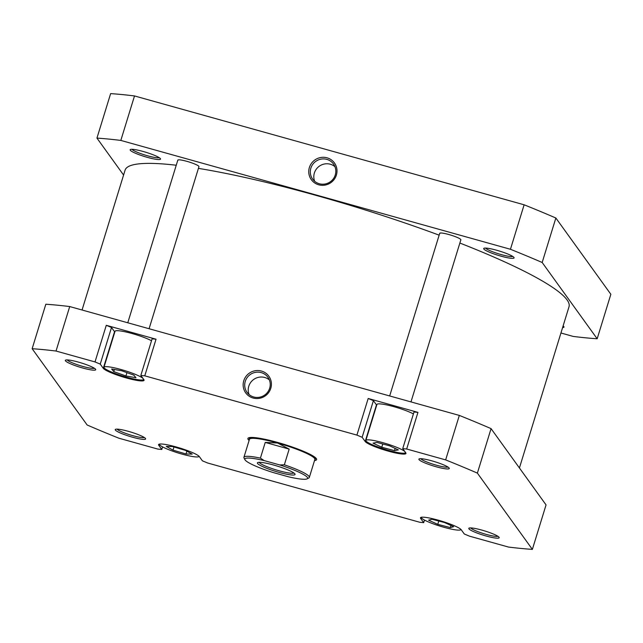 <?xml version="1.0" encoding="UTF-8"?>
<svg xmlns="http://www.w3.org/2000/svg" width="643" height="643" viewBox="0 0 643 643"><rect width="100%" height="100%" fill="white"/><g stroke="black" fill="none" stroke-linecap="round" stroke-linejoin="round"><path stroke-width="0.96" d="M519.423 467.959L569.023 306.719A232.236 32.576 -162.9 0 0 522.06 270.132A232.236 32.576 -162.9 0 0 459.858 243.046M439.145 235.161A232.236 32.576 -162.9 0 0 198.422 168.378M176.246 165.235A232.236 32.576 -162.9 0 0 125.088 170.146L82.055 310.006M513.95 257.425A15.898 2.226 17.1 0 1 514.022 257.538A15.898 2.226 17.1 0 1 500.704 256.075A15.898 2.226 17.1 0 1 483.825 249.01A15.898 2.226 17.1 0 1 483.938 248.286A15.898 2.226 17.1 0 1 499.233 250.987A15.898 2.226 17.1 0 1 513.95 257.425M485.553 248.077A14.516 2.033 -162.9 0 0 498.687 253.848A14.516 2.033 -162.9 0 0 512.801 256.461M439.804 233.634A11.06 1.551 17.1 0 1 439.884 233.136A11.06 1.551 17.1 0 1 450.518 235.016A11.06 1.551 17.1 0 1 460.758 239.493A11.06 1.551 17.1 0 1 460.806 239.574M177.902 160.461A11.06 1.551 17.1 0 1 177.982 159.962A11.06 1.551 17.1 0 1 188.616 161.843A11.06 1.551 17.1 0 1 198.856 166.32A11.06 1.551 17.1 0 1 198.912 166.4M160.38 158.636A15.898 2.226 17.1 0 1 160.453 158.757A15.898 2.226 17.1 0 1 147.134 157.294A15.898 2.226 17.1 0 1 130.264 150.221A15.898 2.226 17.1 0 1 130.376 149.506A15.898 2.226 17.1 0 1 145.664 152.206A15.898 2.226 17.1 0 1 160.38 158.636M131.984 149.297A14.516 2.033 -162.9 0 0 145.125 155.067A14.516 2.033 -162.9 0 0 159.239 157.68M563.107 325.953A15.898 2.226 17.1 0 1 563.847 326.636A15.898 2.226 17.1 0 1 563.927 326.757A15.898 2.226 17.1 0 1 562.609 327.56M336.385 175.073A14.259 13.881 144.2 0 1 318.727 184.798A14.259 13.881 144.2 0 1 309.371 167.526A14.259 13.881 144.2 0 1 327.03 157.808A14.259 13.881 144.2 0 1 336.385 175.073M310.866 168.153A12.876 12.538 -35.8 0 0 325.061 184.002A12.876 12.538 -35.8 0 0 333.508 164.029A12.876 12.538 -35.8 0 0 310.866 168.153M334.963 166.682A12.876 12.538 -35.8 0 0 314.676 181.31M123.577 175.041L96.948 138.1L110.628 93.621A312.273 43.804 17.1 0 1 134.508 95.944L524.125 204.796A312.273 43.804 17.1 0 1 555.857 218.009L610.85 294.285L597.17 338.765A312.273 43.804 17.1 0 1 573.283 336.442L560.945 332.994M96.948 138.1A312.273 43.804 17.1 0 1 120.828 140.423L510.446 249.275A312.273 43.804 17.1 0 1 542.178 262.489L597.17 338.765M120.828 140.423L134.508 95.944M524.125 204.796L510.446 249.275M555.857 218.009L542.178 262.489M159.448 444.096A20.737 2.91 -162.9 0 0 159.416 444.16A20.737 2.91 -162.9 0 0 159.593 444.771A20.737 2.91 -162.9 0 0 180.201 453.588A20.737 2.91 -162.9 0 0 199.057 456.361A20.737 2.91 -162.9 0 0 199.073 456.281L199.057 456.361M421.35 517.261A20.737 2.91 -162.9 0 0 421.318 517.334A20.737 2.91 -162.9 0 0 421.495 517.945A20.737 2.91 -162.9 0 0 442.103 526.762A20.737 2.91 -162.9 0 0 460.959 529.527A20.737 2.91 -162.9 0 0 460.975 529.454L460.959 529.527M404.76 451.434A20.737 2.91 -162.9 0 0 383.357 442.81A20.737 2.91 -162.9 0 0 365.867 440.431A20.737 2.91 -162.9 0 0 366.044 441.042A20.737 2.91 -162.9 0 0 386.652 449.851A20.737 2.91 -162.9 0 0 405.508 452.624A20.737 2.91 -162.9 0 0 405.524 452.495L405.508 452.624M413.409 413.915A20.737 2.91 -162.9 0 0 391.547 406.054A20.737 2.91 -162.9 0 0 376.935 404.455L365.867 440.431M142.859 378.261A20.737 2.91 -162.9 0 0 121.455 369.637A20.737 2.91 -162.9 0 0 103.973 367.257A20.737 2.91 -162.9 0 0 104.142 367.868A20.737 2.91 -162.9 0 0 124.75 376.677A20.737 2.91 -162.9 0 0 143.606 379.45A20.737 2.91 -162.9 0 0 143.622 379.322L143.606 379.45M151.515 340.742A20.737 2.91 -162.9 0 0 129.653 332.881A20.737 2.91 -162.9 0 0 115.033 331.282L103.973 367.257M95.582 369.259A15.898 2.226 17.1 0 1 95.662 369.371A15.898 2.226 17.1 0 1 82.344 367.909A15.898 2.226 17.1 0 1 65.465 360.844A15.898 2.226 17.1 0 1 65.578 360.12A15.898 2.226 17.1 0 1 80.873 362.821A15.898 2.226 17.1 0 1 95.582 369.259M67.193 359.911A14.516 2.033 -162.9 0 0 80.327 365.69A14.516 2.033 -162.9 0 0 94.441 368.294M449.152 468.04A15.898 2.226 17.1 0 1 449.224 468.16A15.898 2.226 17.1 0 1 435.906 466.689A15.898 2.226 17.1 0 1 419.035 459.624A15.898 2.226 17.1 0 1 419.148 458.901A15.898 2.226 17.1 0 1 434.435 461.602A15.898 2.226 17.1 0 1 449.152 468.04M420.755 458.7A14.516 2.033 -162.9 0 0 433.896 464.471A14.516 2.033 -162.9 0 0 448.01 467.083M499.056 537.259A15.898 2.226 17.1 0 1 499.129 537.371A15.898 2.226 17.1 0 1 485.811 535.908A15.898 2.226 17.1 0 1 468.94 528.843A15.898 2.226 17.1 0 1 469.044 528.12A15.898 2.226 17.1 0 1 484.34 530.821A15.898 2.226 17.1 0 1 499.056 537.259M470.66 527.911A14.516 2.033 -162.9 0 0 483.801 533.682A14.516 2.033 -162.9 0 0 497.915 536.294M145.487 438.47A15.898 2.226 17.1 0 1 145.567 438.59A15.898 2.226 17.1 0 1 132.241 437.127A15.898 2.226 17.1 0 1 115.37 430.054A15.898 2.226 17.1 0 1 115.483 429.339A15.898 2.226 17.1 0 1 130.77 432.04A15.898 2.226 17.1 0 1 145.487 438.47M117.09 429.13A14.516 2.033 -162.9 0 0 130.232 434.901A14.516 2.033 -162.9 0 0 144.345 437.513M249.106 440.463A35.944 5.04 17.1 0 1 248.214 439.539A35.944 5.04 17.1 0 1 248.463 437.907A35.944 5.04 17.1 0 1 283.033 444.016A35.944 5.04 17.1 0 1 316.308 458.563A35.944 5.04 17.1 0 1 316.477 458.829A35.944 5.04 17.1 0 1 314.507 460.581M315.697 457.904A34.561 4.847 -162.9 0 0 315.697 457.888L315.295 459.206A34.561 4.847 -162.9 0 0 314.998 458.194A34.561 4.847 -162.9 0 0 280.653 443.501A34.561 4.847 -162.9 0 0 249.227 438.888A34.561 4.847 -162.9 0 0 249.355 439.643M243.769 380.76A14.259 13.881 144.2 0 1 261.428 371.043A14.259 13.881 144.2 0 1 270.791 388.308A14.259 13.881 144.2 0 1 253.125 398.033A14.259 13.881 144.2 0 1 243.769 380.76M269.666 388.203A12.876 12.538 -35.8 0 0 255.472 372.345A12.876 12.538 -35.8 0 0 247.016 392.326A12.876 12.538 -35.8 0 0 269.666 388.203M269.361 379.917A12.876 12.538 -35.8 0 0 249.082 394.537M417.942 412.38L406.673 449.007L402.735 448.621L414.004 411.994L417.942 412.38L368.182 398.475L373.406 400.653L376.46 404.881A21.428 3.006 -162.9 0 0 376.718 405.178M156.04 339.207L144.771 375.834L140.833 375.448L152.102 338.821L156.04 339.207L106.28 325.302L111.512 327.48L114.558 331.708A21.428 3.006 -162.9 0 0 114.816 332.005M406.673 449.007L445.647 459.898A312.273 43.804 -162.9 0 1 477.379 473.111L532.372 549.379A312.273 43.804 -162.9 0 1 508.492 547.056L469.511 536.166L464.286 533.987L461.232 529.76A21.428 3.006 -162.9 0 0 439.941 520.653A21.428 3.006 -162.9 0 0 420.458 517.784A21.428 3.006 -162.9 0 0 420.635 518.419L423.689 522.646L424.476 520.074M373.406 400.653L362.138 437.28L365.192 441.508A21.428 3.006 -162.9 0 0 386.483 450.622A21.428 3.006 -162.9 0 0 405.966 453.484A21.428 3.006 -162.9 0 0 405.781 452.849L402.735 448.621M362.138 437.28L356.913 435.102L368.182 398.475M144.771 375.834L356.913 435.102M111.512 327.48L100.244 364.107L103.29 368.335A21.428 3.006 -162.9 0 0 124.581 377.449A21.428 3.006 -162.9 0 0 144.064 380.31A21.428 3.006 -162.9 0 0 143.887 379.683L140.833 375.448M100.244 364.107L95.011 361.929L106.28 325.302M423.689 522.646L419.75 522.261L207.609 462.992L202.384 460.814L199.33 456.586A21.428 3.006 -162.9 0 0 178.039 447.48A21.428 3.006 -162.9 0 0 158.556 444.618A21.428 3.006 -162.9 0 0 158.741 445.245L161.787 449.473L157.848 449.087L118.875 438.204A312.273 43.804 -162.9 0 1 87.143 424.991L32.15 348.715A312.273 43.804 -162.9 0 1 56.029 351.038L95.011 361.929M532.372 549.379L546.052 504.9L491.067 428.632A312.273 43.804 -162.9 0 0 459.327 415.418L69.717 306.558A312.273 43.804 -162.9 0 0 45.83 304.235L32.15 348.715M459.327 415.418L445.647 459.898M56.029 351.038L69.717 306.558M477.379 473.111L491.067 428.632M249.637 437.561A34.561 4.847 -162.9 0 0 249.629 437.578L249.227 438.888M161.787 449.473L162.583 446.901M135.946 377.714L133.808 375.11L121.656 370.754L111.633 368.994L113.763 371.606L125.924 375.962L135.946 377.714M381.773 447.247L394.448 450.63L398.363 449.915L389.602 445.808L376.927 442.424L373.012 443.14L381.773 447.247L382.778 443.983M450.309 527.606L453.677 526.697L444.506 522.526L431.967 519.263L428.6 520.171L437.77 524.342L450.309 527.606L450.968 525.46M185.996 453.99L192.209 454.119L185.457 450.389L172.477 446.531L166.264 446.403L173.015 450.132L185.996 453.99L186.864 451.169M126.936 372.643L125.924 375.962M114.414 369.484L113.763 371.606M395.132 448.404L394.448 450.63M438.783 521.039L437.77 524.342M173.988 446.973L173.015 450.132M307.322 477.363A32.833 4.605 -162.9 0 0 279.729 464.937L284.343 464.809A34.216 4.798 17.1 0 1 309.034 476.415A34.216 4.798 17.1 0 1 309.331 477.419A34.216 4.798 17.1 0 1 308.801 477.974L307.097 478.85A32.833 4.605 -162.9 0 0 307.322 477.363M314.765 459.761A34.561 4.847 -162.9 0 0 315.295 459.206M309.331 477.419L314.861 459.432A34.216 4.798 -162.9 0 0 314.572 458.427A34.216 4.798 -162.9 0 0 277.583 443.027A34.216 4.798 -162.9 0 0 249.46 439.314L243.922 457.302A34.216 4.798 17.1 0 1 260.407 458.121L265.238 442.424L277.583 443.027L289.173 449.111L284.343 464.809M260.407 458.121L264.217 460.605A32.833 4.605 -162.9 0 0 244.967 459.737L244.059 458.057A34.216 4.798 17.1 0 1 243.922 457.302M257.562 463.458A19.7 2.765 17.1 0 1 257.698 462.566A19.7 2.765 17.1 0 1 276.651 465.91A19.7 2.765 17.1 0 1 294.888 473.883A19.7 2.765 17.1 0 1 294.976 474.028A19.7 2.765 17.1 0 1 278.475 472.219A19.7 2.765 17.1 0 1 257.562 463.458M259.153 462.309A18.317 2.572 -162.9 0 0 259.274 462.518A18.317 2.572 -162.9 0 0 276.426 469.993A18.317 2.572 -162.9 0 0 293.915 473.007M307.097 478.85A32.833 4.605 -162.9 0 1 288.233 476.736L272.72 472.404A32.833 4.605 -162.9 0 1 244.967 459.737M264.217 460.605L279.729 464.937M265.238 442.424L289.173 449.111M376.46 404.881L365.192 441.508M114.558 331.708L103.29 368.335M420.964 517.366L420.635 518.419M159.062 444.2L158.741 445.245M460.854 239.815L410.981 401.907M439.716 233.313L389.674 395.959M177.814 160.139L127.772 322.786M198.952 166.641L149.088 328.734"/></g></svg>
